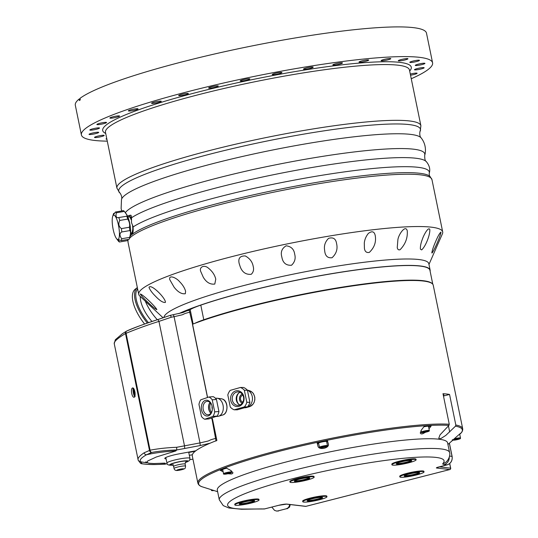 <?xml version="1.0" encoding="UTF-8"?>
<svg xmlns="http://www.w3.org/2000/svg" width="538" height="538" viewBox="0 0 538 538"><rect width="100%" height="100%" fill="white"/><g stroke="black" fill="none" stroke-linecap="round" stroke-linejoin="round"><path stroke-width="0.81" d="M194.272 451.059L190.849 451.685M432.794 284.252L429.916 270.211A134.937 16.987 168.4 0 0 344.434 271.703A134.937 16.987 168.4 0 0 200.788 305.127A51.251 6.449 168.4 0 0 190.176 309.592L193.129 323.997M187.13 310.762A132.234 16.644 -11.6 0 1 190.533 309.384M156.793 309.397L156.874 309.606C155.59 309.256 152.805 307.016 148.528 302.894C144.52 299.202 141.756 296.25 140.243 294.044C142.099 293.856 154.312 305.369 156.793 309.397M165.408 302.423C163.048 302.807 159.678 300.668 155.294 296.001C152.153 292.914 150.055 290.049 149.006 287.4C150.754 283.465 164.346 296.754 165.388 301.731L165.408 302.423M185.321 293.728C181.669 294.259 177.923 292.08 174.09 287.184L169.779 279.652C168.488 274.373 176.417 277.709 179.584 281.677C182.658 284.75 184.662 287.951 185.603 291.273L185.321 293.728M214.796 284.064C210.156 284.642 206.31 282.356 203.263 277.204L200.748 271.488C198.892 267.063 204.346 264.293 208.549 268.267C212.389 271.367 214.79 274.992 215.758 279.141L214.796 284.064M251.253 274.286C246.021 274.797 242.362 272.349 240.278 266.942L239.202 263.64C237.937 258.348 239.975 255.785 245.301 255.954C249.78 258.408 252.416 261.905 253.21 266.431C254.057 269.585 253.405 272.201 251.253 274.286M291.515 265.247C286.129 265.584 282.921 262.934 281.892 257.298L281.784 256.794C280.466 252.046 281.912 248.381 286.135 245.805C291.159 246.424 294.017 249.242 294.703 254.259C295.826 258.516 294.763 262.181 291.515 265.247M332.054 257.729C327.85 258.22 325.429 256.169 324.777 251.562L324.475 249.101C324.091 245.012 325.47 241.428 328.604 238.334C333.224 237.016 335.887 238.798 336.6 243.687C337.851 249.067 336.337 253.754 332.054 257.729M369.33 252.396C366.519 252.941 364.885 251.609 364.421 248.401L364.293 243.082C364.636 239.578 365.995 236.357 368.362 233.418C372.081 230.708 374.374 231.448 375.242 235.637C376.324 242.046 374.354 247.628 369.33 252.396M400.09 249.713C398.53 250.21 397.582 249.491 397.252 247.574L397.885 239.753C398.564 234.36 405.625 224.339 407.253 230.802C407.784 237.924 405.396 244.225 400.09 249.713M421.644 249.914L420.4 249.128C420.225 246.444 420.857 243.21 422.296 239.417C423.803 234.763 428.544 226.29 429.828 229.585C430.138 234.797 425.746 246.249 421.644 249.914M432.101 252.981L431.832 252.927C432.175 250.446 433.366 246.834 435.403 242.093C437.838 236.31 439.701 232.981 440.992 232.093C440.407 236.216 434.489 249.76 432.101 252.981M455.827 425.027L449.553 394.455A135.172 17.014 168.4 0 0 442.989 393.688L449.264 424.253L448.934 425.383L440.044 434.839L438.773 438.241L439.506 438.752L441.167 438.369L445.854 435.376L455.498 426.15L455.827 425.027A135.172 17.014 -11.6 0 1 462.693 428.725L433.231 285.187A135.172 17.014 168.4 0 0 339.216 287.998A135.172 17.014 168.4 0 0 192.557 324.219L189.228 310.218C183.579 311.758 185.529 311.737 182.369 312.665L170.512 315.302M194.669 323.412A51.251 6.449 -11.6 0 1 203.788 319.754A134.937 16.987 -11.6 0 1 343.668 286.902A134.937 16.987 -11.6 0 1 432.465 283.876M426.056 281.428A134.231 16.9 168.4 0 0 204.299 319.713A50.545 6.362 168.4 0 0 196.74 322.639M178.865 313.62A135.172 17.014 -11.6 0 1 326.062 274.609A135.172 17.014 -11.6 0 1 430.131 270.11A135.172 17.014 -11.6 0 1 430.104 271.139M455.72 439.243L458.551 438.934L455.417 439.754L454.576 439.687L455.72 439.243M455.343 439.391L455.417 439.754M457.313 438.941L457.401 439.378M321.953 447.401L323.257 446.722L325.376 446.648L321.899 447.132M318.597 443.231A4.116 0.518 -11.6 0 1 318.563 443.184A4.116 0.518 -11.6 0 1 322.484 441.846A4.116 0.518 -11.6 0 1 326.62 441.53L327.467 445.639A4.116 0.518 168.4 0 0 323.331 445.962A4.116 0.518 168.4 0 0 319.404 447.293A4.116 0.518 168.4 0 0 319.444 447.347M323.708 446.654L323.802 447.125M211.952 419.297L212.423 418.746L216.881 440.447A135.172 17.014 168.4 0 0 192.295 455.942L197.87 483.084A135.172 17.014 -11.6 0 1 298.745 445.41A135.172 17.014 -11.6 0 1 449.264 424.253M455.303 438.066C450.171 442.485 450.723 441.927 456.964 436.385L460.736 433.13A133.827 16.846 168.4 0 1 459.721 434.233L459.842 434.146A134.587 16.94 168.4 0 0 459.849 434.139A134.587 16.94 168.4 0 0 455.498 426.15M306.041 506.312A1.177 0.417 -104.3 0 1 305.988 506.339A1.177 0.417 -104.3 0 1 305.934 506.339L449.768 469.56A1.177 1.089 -83.3 0 0 450.602 468.147L449.66 463.561M449.889 469.519A1.177 0.417 -104.3 0 1 449.822 469.553A1.177 0.417 -104.3 0 1 449.768 469.56L436.641 468.02A3.524 0.444 -11.6 0 1 438.524 467.045L447.051 464.866L444.119 464.523A18.81 2.367 -11.6 0 1 442.935 463.487A110.492 13.907 168.4 0 0 314.609 473.393A110.492 13.907 168.4 0 0 243.122 509.069L264.393 508.975L278.691 505.316A1.177 0.417 75.7 0 0 278.738 505.296M219.296 499.802A117.54 14.795 -11.6 0 1 331.462 461.671A117.54 14.795 -11.6 0 1 449.58 452.532L447.589 442.821A117.54 14.795 168.4 0 0 329.471 451.967A117.54 14.795 168.4 0 0 217.305 490.091L219.296 499.802L223.257 505.619L228.885 507.993L241.609 509.264A7.055 6.086 -89.1 0 0 243.122 509.069M278.63 505.323A6.463 0.814 -11.6 0 1 286.895 504.106A1.177 1.089 96.7 0 1 286.525 504.133L278.691 505.316A1.177 0.417 75.7 0 1 278.63 505.323L264.709 508.881L261.986 508.961M411.395 460.467A7.936 1.002 -11.6 0 1 404.099 462.687A7.936 1.002 -11.6 0 1 396.526 463.521M398.988 462.519A7.936 1.002 -11.6 0 1 407.192 460.71A7.936 1.002 -11.6 0 1 411.792 460.683A7.936 1.002 -11.6 0 1 404.22 463.258A7.936 1.002 -11.6 0 1 396.244 463.877A7.936 1.002 -11.6 0 1 398.988 462.519M419.304 472.586A7.936 1.002 -11.6 0 1 412.014 474.805A7.936 1.002 -11.6 0 1 404.441 475.639M416.015 472.707A7.936 1.002 -11.6 0 1 419.701 472.801A7.936 1.002 -11.6 0 1 412.135 475.377A7.936 1.002 -11.6 0 1 404.159 475.995A7.936 1.002 -11.6 0 1 408.053 474.301A7.936 1.002 -11.6 0 1 416.015 472.707M322.235 497.408A7.936 1.002 -11.6 0 1 314.945 499.627A7.936 1.002 -11.6 0 1 307.366 500.461M322.417 497.939A7.936 1.002 -11.6 0 1 314.037 500.401A7.936 1.002 -11.6 0 1 307.09 500.817A7.936 1.002 -11.6 0 1 314.663 498.242A7.936 1.002 -11.6 0 1 322.632 497.63A7.936 1.002 -11.6 0 1 322.417 497.939M254.326 500.629A7.936 1.002 -11.6 0 1 247.419 502.768A7.936 1.002 -11.6 0 1 239.464 503.682M247.541 503.339A7.936 1.002 -11.6 0 1 239.181 504.039A7.936 1.002 -11.6 0 1 246.754 501.463A7.936 1.002 -11.6 0 1 254.723 500.851A7.936 1.002 -11.6 0 1 247.541 503.339M411.846 461.907A12.34 1.553 168.4 0 0 416.109 459.802A12.34 1.553 168.4 0 0 403.702 460.757A12.34 1.553 168.4 0 0 391.926 464.765A12.34 1.553 168.4 0 0 399.082 464.724A12.34 1.553 168.4 0 0 411.846 461.907M416.109 459.802L415.988 459.23A12.34 1.553 168.4 0 0 415.087 458.847A12.34 1.553 168.4 0 0 401.409 460.662A12.34 1.553 168.4 0 0 391.812 464.193L391.926 464.765M405.578 477.031A12.34 1.553 168.4 0 0 417.959 474.556A12.34 1.553 168.4 0 0 424.025 471.92A12.34 1.553 168.4 0 0 411.617 472.875A12.34 1.553 168.4 0 0 399.842 476.883A12.34 1.553 168.4 0 0 405.578 477.031M424.025 471.92L423.904 471.349A12.34 1.553 168.4 0 0 423.002 470.965A12.34 1.553 168.4 0 0 409.317 472.781A12.34 1.553 168.4 0 0 399.727 476.312L399.842 476.883M303.109 501.221A12.34 1.553 168.4 0 0 302.773 501.705A12.34 1.553 168.4 0 0 315.174 500.743A12.34 1.553 168.4 0 0 326.949 496.742A12.34 1.553 168.4 0 0 316.142 497.388A12.34 1.553 168.4 0 0 303.109 501.221M326.949 496.742L326.835 496.17A12.34 1.553 168.4 0 0 325.934 495.787A12.34 1.553 168.4 0 0 313.829 497.253A12.34 1.553 168.4 0 0 302.995 500.649A12.34 1.553 168.4 0 0 302.652 501.134L302.773 501.705M246.041 501.046A12.34 1.553 168.4 0 0 234.864 504.926A12.34 1.553 168.4 0 0 247.265 503.965A12.34 1.553 168.4 0 0 259.04 499.963A12.34 1.553 168.4 0 0 246.041 501.046M259.04 499.963L258.926 499.392A12.34 1.553 168.4 0 0 258.025 499.015A12.34 1.553 168.4 0 0 245.927 500.475A12.34 1.553 168.4 0 0 234.75 504.355L234.864 504.926M309.431 477.798A7.936 1.002 -11.6 0 1 302.403 479.963A7.936 1.002 -11.6 0 1 294.743 480.878A7.936 1.002 -11.6 0 1 294.562 480.851M294.864 481.449A7.936 1.002 -11.6 0 1 294.286 481.207A7.936 1.002 -11.6 0 1 301.852 478.632A7.936 1.002 -11.6 0 1 309.827 478.02A7.936 1.002 -11.6 0 1 303.661 480.286A7.936 1.002 -11.6 0 1 294.864 481.449M313.244 476.749A12.34 1.553 168.4 0 0 299.558 478.564A12.34 1.553 168.4 0 0 289.969 482.095A12.34 1.553 168.4 0 0 302.369 481.133A12.34 1.553 168.4 0 0 314.145 477.132A12.34 1.553 168.4 0 0 313.244 476.749M314.145 477.132L314.031 476.56A12.34 1.553 168.4 0 0 313.123 476.184A12.34 1.553 168.4 0 0 299.444 477.993A12.34 1.553 168.4 0 0 289.847 481.523L289.969 482.095M217.634 491.705L210.761 489.526M443.467 396.015L449.553 394.455M443.339 395.369A4.997 0.632 168.4 0 0 443.971 394.905A4.997 0.632 168.4 0 0 443.601 394.751A4.997 0.632 168.4 0 0 443.204 394.731M227.991 473.743L231.441 473.985L232.618 473.514L232.927 472.613L230.217 470.091L226.148 467.999A133.827 16.846 168.4 0 0 220.21 470.313L223.169 471.833M222.793 470.03L220.21 470.313M223.552 473.702C223.102 474.126 223.855 474.267 225.812 474.113C233.378 472.566 231.044 472.7 231.609 472.048A4.116 0.518 168.4 0 0 227.473 472.371A4.116 0.518 168.4 0 0 223.552 473.702L222.705 469.593A4.116 0.518 -11.6 0 1 226.646 468.255M328.274 443.749L327.487 440.756A133.827 16.846 168.4 0 0 317.144 442.929L317.931 445.921C318.361 450.656 330.191 448.208 328.274 443.749L328.308 443.884M317.144 442.929L317.42 443.44A5.293 0.666 168.4 0 0 318.644 443.594M326.707 441.94A5.293 0.666 168.4 0 0 327.676 441.463M428.981 428.799L431.153 425.982A133.827 16.846 168.4 0 0 424.193 426.378L421.483 429.896L420.252 433.043L421.133 433.91L422.532 433.823L425.645 432.202M428.571 426.809L431.153 425.982M423.857 426.809A4.116 0.518 -11.6 0 1 428.483 426.385L429.331 430.501A4.116 0.518 168.4 0 0 426.748 430.541A4.116 0.518 168.4 0 0 422.377 431.55A4.116 0.518 168.4 0 0 421.267 432.155L420.958 430.649M451.564 441.261L452.909 440.131M271.919 507.052A8.225 2.905 -104.3 0 1 272.094 507.408L274.514 510.354L276.519 511.046L277.864 510.932L286.391 508.753L288.22 507.751L289.336 506.029L289.525 504.483M277.864 510.932L286.391 508.753M278.556 510.986L276.559 511.053M290.271 504.57L289.518 507.112L287.084 508.8M216.034 441.032L211.992 418.914A135.172 17.014 -11.6 0 1 212.423 418.746M134.177 392.296L134.076 394.307L133.404 390.85L133.693 390.662L134.177 392.296M134.204 392.558L133.592 392.673M126.558 331.112A2.354 2.085 59.1 0 0 125.502 333.52L126.087 333.298A2.354 1.446 -114.2 0 1 126.632 331.078L126.632 331.078A2.354 1.446 -114.2 0 1 126.813 331.018C136.148 326.976 146.524 323.15 157.95 319.538L158.959 321.394L171.286 317.225L170.465 315.288L158.011 319.518M141.326 463.669A2.354 1.937 -81.2 0 0 141.608 463.743A2.354 1.937 -81.2 0 0 142.119 463.743L140.566 461.718A2.354 2.327 161 0 1 138.199 460.165L114.238 343.654C113.895 341.603 117.647 338.227 125.502 333.52L149.497 450.42A2.354 2.105 69 0 0 151.736 452.438A2.354 1.506 -100.7 0 1 150.082 450.198L126.087 333.298C136.585 328.953 147.54 324.986 158.959 321.394L184.5 445.841L176.686 447.286L176.706 449.956L175.751 450.985L156.336 456.991L147.641 461.012L147.015 462.404L148.892 463.238L153.875 463.548L164.823 463.131L165.334 463.319L164.567 464.213C155.038 464.704 147.553 464.55 142.119 463.743A2.354 2.3 129.4 0 1 140.479 463.238A2.354 2.3 129.4 0 1 140.479 463.231A2.354 2.3 129.4 0 1 140.452 463.211M140.479 463.238A2.354 2.354 0 0 0 141.608 463.743L141.608 463.743C151.165 465 155.825 464.455 164.52 464.24L167.177 463.736M192.463 324.327L207.48 397.501M211.683 417.959L211.898 419.021M164.46 464.22L167.19 463.756M192.954 459.156L189.874 459.647L192.96 459.183M140.479 463.231L138.199 460.165A2.354 2.327 161 0 1 138.185 460.131M146.941 462.209L145.637 461.94L147.425 462.774A41.137 6.032 176.4 0 1 140.566 461.718C139.234 460.111 141.212 457.791 146.497 454.751A2.354 2.206 -117.3 0 1 144.157 452.781C139.517 455.915 137.506 458.282 138.118 459.876M176.686 447.286C166.881 447.683 158.011 448.658 150.082 450.198L144.157 452.781M131.736 393.493C131.205 390.346 131.46 388.497 132.509 387.959C134.803 387.212 136.242 397.212 133.969 397.252C133.041 397.226 132.301 395.975 131.736 393.493M195.186 451.274L188.751 452.465M192.369 454.758L189.342 455.316M166.067 458.86A12.932 1.627 -11.6 0 1 164.783 458.43A12.932 1.627 -11.6 0 1 179.141 453.843L195.839 450.77M192.557 324.219L207.587 397.468M211.79 417.925L211.992 418.914M116.423 238.475A12.34 2.993 80.2 0 1 113.155 229.376A12.34 2.993 80.2 0 1 112.644 216.552A12.34 2.993 80.2 0 1 118.763 226.787A12.34 2.993 80.2 0 1 116.423 238.475L118.501 241.246A15.279 3.705 80.2 0 0 119.463 241.999L118.582 240.17L118.837 239.74L121.265 240.587L129.261 239.208A15.279 3.705 80.2 0 0 129.349 238.939A15.279 3.705 80.2 0 0 129.685 237.366L121.689 238.744C119.375 235.469 119.409 233.21 121.783 231.972L129.779 230.594C130.741 231.259 130.714 233.512 129.685 237.366M124.359 211.407L126.786 214.844L127.102 216.155L118.824 217.547C116.309 218.105 115.488 216.518 116.363 212.786L124.359 211.407A15.279 3.705 80.2 0 0 123.397 210.654L115.401 212.033L113.424 214.749L113.599 213.445L114.668 213.263M119.752 220.459L127.748 219.08C129.483 221.898 130.041 224.622 129.423 227.238L121.427 228.616C118.703 226.572 118.145 223.855 119.752 220.459A15.279 3.705 80.2 0 0 118.824 217.547L118.259 217.708M125.448 212.846L126.437 214.178A12.34 2.993 80.2 0 1 130.001 224.85A12.34 2.993 80.2 0 1 130.216 236.101L129.349 238.939M126.813 216.175A15.279 3.705 80.2 0 1 127.748 219.08M129.423 227.238A15.279 3.705 80.2 0 1 129.779 230.594M128.192 239.39L127.452 240.627L119.463 241.999M121.689 238.744A15.279 3.705 80.2 0 1 121.265 240.587M121.427 228.616A15.279 3.705 80.2 0 1 121.783 231.972M115.401 212.033A15.279 3.705 80.2 0 1 116.363 212.786M112.644 216.552L113.511 213.714A15.279 3.705 80.2 0 1 113.599 213.445M131.238 218.845A9.402 2.28 -99.8 0 0 128.817 215.509A9.402 2.28 -99.8 0 0 127.903 216.982L129.039 216.787A8.11 1.97 80.2 0 1 131.178 219.813M132.543 225.651A8.11 1.97 80.2 0 1 131.797 232.772L130.647 232.967M130.66 232.967A9.402 2.28 -99.8 0 0 132.018 234.043A9.402 2.28 -99.8 0 0 132.227 233.963M132.63 233.472A9.402 2.28 -99.8 0 0 132.967 226.458M107.277 141.144A179.255 22.562 -11.6 0 1 81.406 134.924L75.307 105.226A179.255 22.562 -11.6 0 1 79.099 99.073L80.088 98.898M79.099 99.073L79.402 100.552A179.255 22.562 168.4 0 1 80.29 99.86L79.98 98.373A179.255 22.562 -11.6 0 1 250.143 46.308A179.255 22.562 -11.6 0 1 421.456 29.247A179.255 22.562 -11.6 0 1 426.486 33.134L432.586 62.838A179.255 22.562 -11.6 0 1 411.254 78.75M131.494 233.909L131.803 234.259L133.216 226.881L131.501 222.665L131.494 216.619L131.01 215.321L129.994 215.308M81.406 134.924A179.255 22.562 -11.6 0 1 233.6 80.781A179.255 22.562 -11.6 0 1 427.555 58.945A179.255 22.562 -11.6 0 1 432.586 62.838M98.259 132.227A4.936 0.619 168.4 0 0 92.765 132.987A4.936 0.619 168.4 0 0 89.039 134.372A4.936 0.619 168.4 0 0 94.002 133.989A4.936 0.619 168.4 0 0 98.716 132.388A4.936 0.619 168.4 0 0 98.259 132.227M103.249 135.253A4.936 0.619 168.4 0 0 97.782 136.134A4.936 0.619 168.4 0 0 94.513 137.412A4.936 0.619 168.4 0 0 99.476 137.029A4.936 0.619 168.4 0 0 104.184 135.421A4.936 0.619 168.4 0 0 103.249 135.253M106.739 138.522A4.936 0.619 168.4 0 0 106.04 139.006A4.936 0.619 168.4 0 0 106.874 139.174M410.528 75.206A4.936 0.619 168.4 0 0 417.111 73.269A4.936 0.619 168.4 0 0 410.292 74.083M414.616 69.839A4.936 0.619 168.4 0 0 419.956 69.241A4.936 0.619 168.4 0 0 424.146 67.748A4.936 0.619 168.4 0 0 419.189 68.131A4.936 0.619 168.4 0 0 414.475 69.732A4.936 0.619 168.4 0 0 414.616 69.839M415.726 65.535A4.936 0.619 168.4 0 0 421.22 64.768A4.936 0.619 168.4 0 0 424.946 63.383A4.936 0.619 168.4 0 0 419.983 63.773A4.936 0.619 168.4 0 0 415.275 65.374A4.936 0.619 168.4 0 0 415.726 65.535M410.743 62.502A4.936 0.619 168.4 0 0 416.204 61.628A4.936 0.619 168.4 0 0 419.472 60.35A4.936 0.619 168.4 0 0 414.516 60.733A4.936 0.619 168.4 0 0 409.801 62.334A4.936 0.619 168.4 0 0 410.743 62.502M399.848 60.875A4.936 0.619 168.4 0 0 405.114 59.92A4.936 0.619 168.4 0 0 407.945 58.756A4.936 0.619 168.4 0 0 402.982 59.14A4.936 0.619 168.4 0 0 398.275 60.74A4.936 0.619 168.4 0 0 399.848 60.875M383.46 60.707A4.936 0.619 168.4 0 0 388.396 59.711A4.936 0.619 168.4 0 0 390.803 58.662A4.936 0.619 168.4 0 0 385.84 59.045A4.936 0.619 168.4 0 0 381.126 60.653A4.936 0.619 168.4 0 0 383.46 60.707M362.215 62.005A4.936 0.619 168.4 0 0 368.698 60.081A4.936 0.619 168.4 0 0 363.742 60.464A4.936 0.619 168.4 0 0 359.028 62.065A4.936 0.619 168.4 0 0 362.215 62.005M336.929 64.715A4.936 0.619 168.4 0 0 342.491 62.953A4.936 0.619 168.4 0 0 337.534 63.336A4.936 0.619 168.4 0 0 332.82 64.937A4.936 0.619 168.4 0 0 336.929 64.715M308.563 68.743A4.936 0.619 168.4 0 0 313.183 67.163A4.936 0.619 168.4 0 0 308.227 67.546A4.936 0.619 168.4 0 0 303.513 69.146A4.936 0.619 168.4 0 0 308.563 68.743M278.22 73.928A4.936 0.619 168.4 0 0 281.905 72.556A4.936 0.619 168.4 0 0 276.942 72.939A4.936 0.619 168.4 0 0 272.228 74.54A4.936 0.619 168.4 0 0 278.22 73.928M247.063 80.075A4.936 0.619 168.4 0 0 249.847 78.925A4.936 0.619 168.4 0 0 244.891 79.308A4.936 0.619 168.4 0 0 240.177 80.908A4.936 0.619 168.4 0 0 247.063 80.075M216.289 86.941A4.936 0.619 168.4 0 0 218.26 86.019A4.936 0.619 168.4 0 0 213.297 86.403A4.936 0.619 168.4 0 0 208.589 88.003A4.936 0.619 168.4 0 0 211.293 88.01A4.936 0.619 168.4 0 0 216.289 86.941M187.076 94.271A4.936 0.619 168.4 0 0 188.34 93.572A4.936 0.619 168.4 0 0 183.377 93.955A4.936 0.619 168.4 0 0 178.67 95.556A4.936 0.619 168.4 0 0 181.81 95.495A4.936 0.619 168.4 0 0 187.076 94.271M160.553 101.769A4.936 0.619 168.4 0 0 161.245 101.285A4.936 0.619 168.4 0 0 156.289 101.669A4.936 0.619 168.4 0 0 151.575 103.269A4.936 0.619 168.4 0 0 155.173 103.141A4.936 0.619 168.4 0 0 160.553 101.769M137.728 109.16A4.936 0.619 168.4 0 0 138.017 108.871A4.936 0.619 168.4 0 0 133.061 109.254A4.936 0.619 168.4 0 0 128.347 110.855A4.936 0.619 168.4 0 0 132.409 110.646A4.936 0.619 168.4 0 0 137.728 109.16M119.497 116.161A4.936 0.619 168.4 0 0 119.55 116.04A4.936 0.619 168.4 0 0 114.581 116.423A4.936 0.619 168.4 0 0 109.873 118.024A4.936 0.619 168.4 0 0 114.412 117.721A4.936 0.619 168.4 0 0 119.497 116.161M106.544 122.489A4.936 0.619 168.4 0 0 101.541 122.899A4.936 0.619 168.4 0 0 96.874 124.486A4.936 0.619 168.4 0 0 101.83 124.103A4.936 0.619 168.4 0 0 106.544 122.503A4.936 0.619 168.4 0 0 106.544 122.489M99.369 127.916A4.936 0.619 168.4 0 0 94.036 128.521A4.936 0.619 168.4 0 0 89.839 130.008A4.936 0.619 168.4 0 0 94.796 129.624A4.936 0.619 168.4 0 0 99.51 128.024A4.936 0.619 168.4 0 0 99.369 127.916M212.322 409.088A4.701 3.248 85.4 0 1 212.18 408.51A4.701 3.248 85.4 0 1 212.1 406.284M242.846 402.115A3.524 3.006 90.3 0 1 240.553 399.499A3.524 3.006 90.3 0 1 242.88 395.215M242.208 403.13A4.701 4.001 90.3 0 1 239.578 399.774A4.701 4.001 90.3 0 1 242.255 394.193M215.839 416.533L217.729 416.378A9.112 6.295 -94.6 0 0 218.623 416.21L222.698 415.006A8.225 5.689 -94.6 0 0 222.873 414.953A8.225 5.689 -94.6 0 0 226.888 406.365A8.225 5.689 -94.6 0 0 221.387 398.772L217.164 398.241A9.112 6.295 -94.6 0 0 216.256 398.221L215.449 398.281M221.246 398.752L222.685 399.129C228.408 401.079 228.388 413.561 222.873 414.953M212.086 406.224A4.734 3.268 -94.6 0 0 212.322 409.149M216.471 399.478L218.939 411.509L214.702 411.852L212.234 399.821L216.471 399.478A11.755 8.124 -94.6 0 0 213.189 396.654L208.952 396.997L200.728 399.828A11.755 8.124 -94.6 0 0 198.959 404.388L201.434 416.419A11.755 8.124 -94.6 0 0 204.716 419.243L212.94 416.419L217.17 416.076L208.946 418.9L204.716 419.243M212.234 399.821A11.755 8.124 -94.6 0 0 208.952 396.997M217.17 416.076A11.755 8.124 -94.6 0 0 218.939 411.509M212.94 416.419A11.755 8.124 -94.6 0 0 214.702 411.852M205.247 400.413A7.936 5.481 85.4 0 1 211.871 405.376A7.936 5.481 85.4 0 1 212.248 410.017A7.936 5.481 85.4 0 1 206.706 416.015A7.936 5.481 85.4 0 1 201.38 408.705A7.936 5.481 85.4 0 1 205.247 400.413M210.883 413.238A6.725 4.647 85.4 0 1 208.912 409.929A6.725 4.647 85.4 0 1 208.596 406.002A6.725 4.647 85.4 0 1 210.002 402.424M211.347 412.552A7.902 5.461 85.4 0 1 210.58 403.023M211.925 405.565A6.725 4.647 -94.6 0 0 207.157 401.348A6.725 4.647 -94.6 0 0 206.363 401.516A6.725 4.647 -94.6 0 0 203.135 409.008A6.725 4.647 -94.6 0 0 208.24 414.758A6.725 4.647 -94.6 0 0 212.268 409.828M218.623 416.21A9.112 6.295 -94.6 0 0 223.27 406.789A9.112 6.295 -94.6 0 0 217.164 398.241M249.282 390.642L252.497 392.498L253.526 393.782L254.797 397.138L254.844 399.768L254.144 402.33L253.089 404.112L250.318 406.358M430.131 270.11L428.813 263.687A135.172 17.014 168.4 0 0 295.127 273.761A135.172 17.014 168.4 0 0 163.949 317.494M428.968 264.427L442.444 233.761A155.159 19.529 168.4 0 0 442.7 231.939A155.159 19.529 168.4 0 0 286.781 244.003A155.159 19.529 168.4 0 0 138.723 294.333A155.159 19.529 168.4 0 0 139.672 295.913L163.075 317.79M147.378 323.076A32.327 14.055 -128 0 1 137.338 287.568L135.253 289.195A32.327 14.055 52 0 0 144.608 324.031M145.334 301.199A30.444 13.242 52 0 0 157.318 319.74M140.304 296.499A26.268 11.426 52 0 0 151.992 321.522M242.234 394.166A4.734 4.028 -89.7 0 0 239.558 399.781A4.734 4.028 -89.7 0 0 242.187 403.157M244.434 406.883L247.514 406.903L237.258 409.821L234.178 409.808L244.434 406.883A11.755 10.014 -89.7 0 0 246.821 402.296L244.353 390.258A11.755 10.014 -89.7 0 0 240.446 387.468L230.197 390.386A11.755 10.014 -89.7 0 0 227.809 394.973L230.277 407.01A11.755 10.014 -89.7 0 0 234.178 409.808M244.42 407.784L244.655 407.784A9.112 7.761 -89.7 0 0 246.552 407.522A9.112 7.761 -89.7 0 0 252.456 399.082A9.112 7.761 -89.7 0 0 247.238 390.057M249.424 406.688A8.225 7.007 -89.7 0 0 249.45 406.681A8.225 7.007 -89.7 0 0 254.79 398.725A8.225 7.007 -89.7 0 0 249.538 390.722L247.198 390.016M244.353 390.258L247.433 390.279A11.755 10.014 -89.7 0 0 243.526 387.481L240.446 387.468M247.433 390.279L249.901 402.31L246.821 402.296M247.514 406.903A11.755 10.014 -89.7 0 0 249.901 402.31M239.908 404.953A6.725 5.73 90.3 0 1 236.364 400.245A6.725 5.73 90.3 0 1 239.975 392.343M232.376 400.225A6.725 5.73 -89.7 0 0 237.917 405.363A6.725 5.73 -89.7 0 0 243.519 397.051A6.725 5.73 -89.7 0 0 237.978 391.913A6.725 5.73 -89.7 0 0 232.376 400.225M230.741 400.507A7.936 6.759 90.3 0 1 239.228 391.025A7.936 6.759 90.3 0 1 241.972 404.374A7.936 6.759 90.3 0 1 230.741 400.507M238.616 404.152A7.902 6.732 90.3 0 1 236.928 400.534A7.902 6.732 90.3 0 1 238.677 393.13M225.96 473.548L229.417 472.855L227.648 473.601L225.96 473.548M227.547 473.11L227.648 473.601M426.769 431.315L427.333 431.449L425.955 431.92L423.453 432.115L426.769 431.315M425.867 431.469L425.955 431.92M185.563 466.13A5.878 0.74 168.4 0 0 179.652 466.587A5.878 0.74 168.4 0 0 174.043 468.497C174.406 470.01 175.563 470.669 177.513 470.474C186.72 468.934 185.079 468.322 185.563 466.13L185.139 464.072C185.26 462.593 185.496 461.907 185.839 462.021L185.832 462.021M177.816 470.414A3.524 0.444 -11.6 0 1 179.389 469.338A3.524 0.444 -11.6 0 1 183.606 469.042A3.524 0.444 -11.6 0 1 177.816 470.414M174.043 468.497L173.626 466.439A5.878 0.74 -11.6 0 1 179.235 464.529A5.878 0.74 -11.6 0 1 185.139 464.072M172.779 465.114A9.402 1.184 -11.6 0 1 172.368 465.141A9.402 1.184 -11.6 0 1 172.422 463.426A9.402 1.184 -11.6 0 1 185.455 460.797A9.402 1.184 -11.6 0 1 185.395 462.519M185.368 462.566L188.986 460.898L189.719 459.997L189.954 458.322A11.755 1.48 168.4 0 0 178.145 459.237A11.755 1.48 168.4 0 0 166.928 463.05C166.807 464.65 168.522 465.37 172.066 465.202L172.819 465.141M185.637 462.196A8.225 1.036 168.4 0 0 184.11 461.113A8.225 1.036 168.4 0 0 173.397 463.312A8.225 1.036 168.4 0 0 172.422 464.906M200.788 305.127L203.788 319.754M456.87 438.779A3.645 0.457 -11.6 0 1 459.486 438.988A3.645 0.457 -11.6 0 1 453.326 440.165A3.645 0.457 -11.6 0 1 456.87 438.779M452.438 439.68C451.839 440.219 452.882 440.313 455.558 439.97C462.229 438.43 459.963 438.618 460.494 438.026A4.116 0.518 168.4 0 0 456.816 438.255A4.116 0.518 168.4 0 0 454.106 438.9M319.989 447.703A3.645 0.457 -11.6 0 1 324.871 446.217A3.645 0.457 -11.6 0 1 325.719 446.849A3.645 0.457 -11.6 0 1 319.989 447.703M213.956 490.535A3.645 0.457 -11.6 0 1 213.014 490.636A3.645 0.457 -11.6 0 1 212.624 490.111M211.79 489.849A4.116 0.518 168.4 0 0 211.407 490.165C211.266 490.555 211.784 490.717 212.954 490.649L213.963 490.542M448.934 425.383A134.587 16.94 168.4 0 0 285.1 449.822A134.587 16.94 168.4 0 0 202.618 486.944C200.015 486.231 198.428 484.946 197.87 483.084M450.615 468.248L450.683 468.181A1.177 1.177 0 0 1 449.822 469.553L305.988 506.339A1.177 1.177 0 0 1 305.557 506.366A1.177 1.089 -83.3 0 0 305.934 506.339L286.895 504.106M449.728 463.507L450.683 468.181L439.411 466.829M447.159 464.839A1.177 0.417 -104.3 0 1 447.105 464.866A1.177 0.417 -104.3 0 1 447.051 464.866A7.055 6.537 96.7 0 0 452.034 456.379L452.055 456.48M449.257 457.307A7.055 6.537 96.7 0 1 444.119 464.523M449.586 456.09L452.034 456.379L449.331 443.218M449.58 452.532C450.178 453.621 449.822 458.12 446.715 461.422A7.055 6.893 -137.3 0 1 442.935 463.487M448.43 425.888L449.681 431.974M317.42 443.44L317.931 445.921M134.688 393.977A3.645 0.578 79.6 0 1 133.78 394.562A3.645 0.578 79.6 0 1 133.189 388.913A3.645 0.578 79.6 0 1 134.688 393.977M135.119 393.096A4.116 0.652 -100.4 0 0 134.513 390.238M171.286 317.225L174.077 316.694L173.411 314.73L170.465 315.288M215.873 438.383C208.414 440.165 210.412 440.4 207.715 441.126L199.988 442.915L174.077 316.694L181.81 314.905C184.5 314.185 182.503 313.943 189.961 312.168M199.988 442.915L184.5 445.841L184.742 448.47L200.223 445.545L199.988 442.915M175.946 450.851A41.137 6.032 176.4 0 0 146.497 454.751L151.736 452.438C159.006 451.1 167.331 450.266 176.706 449.956L184.742 448.47M200.223 445.545L210.102 443.198M159.551 463.339A41.137 6.032 176.4 0 0 165.334 463.319M133.216 226.881A154.07 19.395 -11.6 0 1 302.396 178.629A154.07 19.395 -11.6 0 1 429.216 173.377C429.277 175.274 429.526 176.262 429.97 176.356A154.567 19.455 -11.6 0 0 426.695 174.668A154.567 19.455 -11.6 0 0 282.443 188.683A154.567 19.455 -11.6 0 0 133.996 233.048A154.567 19.455 -11.6 0 0 130.25 235.974M125.327 212.678A153.283 19.294 -11.6 0 1 129.9 208.657A153.283 19.294 -11.6 0 1 276.868 164.574A153.283 19.294 -11.6 0 1 420.467 150.566A153.283 19.294 -11.6 0 1 424.697 155.213C424.657 159.033 425.168 161.138 426.23 161.521A153.686 19.348 -11.6 0 0 288.872 171.676A153.686 19.348 -11.6 0 0 131.4 217.85M121.776 210.93L121.117 208.556L121.494 199.41A153.283 19.294 -11.6 0 1 256.518 153.357A153.283 19.294 -11.6 0 1 417.427 135.758A153.283 19.294 -11.6 0 1 421.14 137.903C427.589 145.933 424.953 155.085 424.697 155.213M129.544 238.3A155.159 19.529 -11.6 0 1 272.699 192.382A155.159 19.529 -11.6 0 1 427.602 176.256A155.159 19.529 -11.6 0 1 431.96 179.625L429.97 176.356M119.698 192.86A154.023 19.388 -11.6 0 1 242.712 146.249A154.023 19.388 -11.6 0 1 416.156 125.973A154.023 19.388 -11.6 0 1 420.191 131.211L420.898 125.724L409.452 69.967A155.159 19.529 -11.6 0 0 405.094 66.598A155.159 19.529 -11.6 0 0 237.218 85.495A155.159 19.529 -11.6 0 0 105.475 132.361L116.921 188.118L119.732 192.886C119.369 191.824 122.758 196.545 121.494 199.41M116.921 188.105A155.159 19.529 -11.6 0 1 248.724 141.245A155.159 19.529 -11.6 0 1 416.54 122.355A155.159 19.529 -11.6 0 1 420.898 125.724M105.69 133.424A157.506 19.825 -11.6 0 1 223.304 85.939A157.506 19.825 -11.6 0 1 406.863 63.787A157.506 19.825 -11.6 0 1 409.667 71.023M208.959 410.077A7.801 5.393 85.4 0 1 208.616 405.847M209.679 411.731A7.902 5.461 85.4 0 1 209.06 404.099M137.6 288.859A31.298 13.611 52 0 0 148.508 322.692M225.852 474.106A3.645 0.457 -11.6 0 1 225.926 473.279A3.645 0.457 -11.6 0 1 231.246 472.62A3.645 0.457 -11.6 0 1 225.852 474.106M422.807 431.98A3.645 0.457 -11.6 0 1 428.82 430.958A3.645 0.457 -11.6 0 1 424.556 432.404A3.645 0.457 -11.6 0 1 422.807 431.98M189.954 458.322L188.677 452.088M166.928 463.05L165.798 457.529M173.626 466.439C172.927 465.128 172.442 464.59 172.173 464.825L173.492 464.812M460.494 438.026L459.681 434.045M318.563 443.184L319.619 447.623L322.598 447.569C329.175 446.036 326.936 446.231 327.467 445.639M211.407 490.165L211.313 489.701M462.693 428.725C462.909 430.656 461.96 432.458 459.849 434.139L459.721 434.247M437.024 467.509L447.105 464.866C450.931 463.453 452.606 460.642 452.122 456.412L449.398 443.157M241.609 509.264L261.737 508.908M305.557 506.366L286.525 504.133M447.919 444.435L452.882 440.158M210.876 489.56L202.618 486.944M133.599 388.355C132.866 387.508 132.839 389.263 133.532 393.634C134.386 396.358 134.903 397.293 135.092 396.445M170.459 315.288L148.475 322.706C138.024 326.304 130.741 329.095 126.632 331.078A2.354 2.354 0 0 0 126.39 331.206L122.348 333.748L115.32 339.767L114.238 343.654M130.828 215.166L128.817 215.509M429.216 173.377C430.474 169.362 429.479 165.408 426.23 161.521M138.723 294.333L127.983 242.019L128.024 239.659M421.14 137.903C418.846 135.764 420.111 130.095 420.191 131.211M211.871 405.383L211.972 405.726M212.248 410.017L212.295 409.66M431.96 179.625L442.7 231.939M249.45 406.681L246.552 407.522M231.609 472.048L231.347 470.763M421.267 432.155C420.669 432.686 421.711 432.781 424.395 432.438C431.059 430.898 428.799 431.093 429.331 430.501"/></g></svg>
